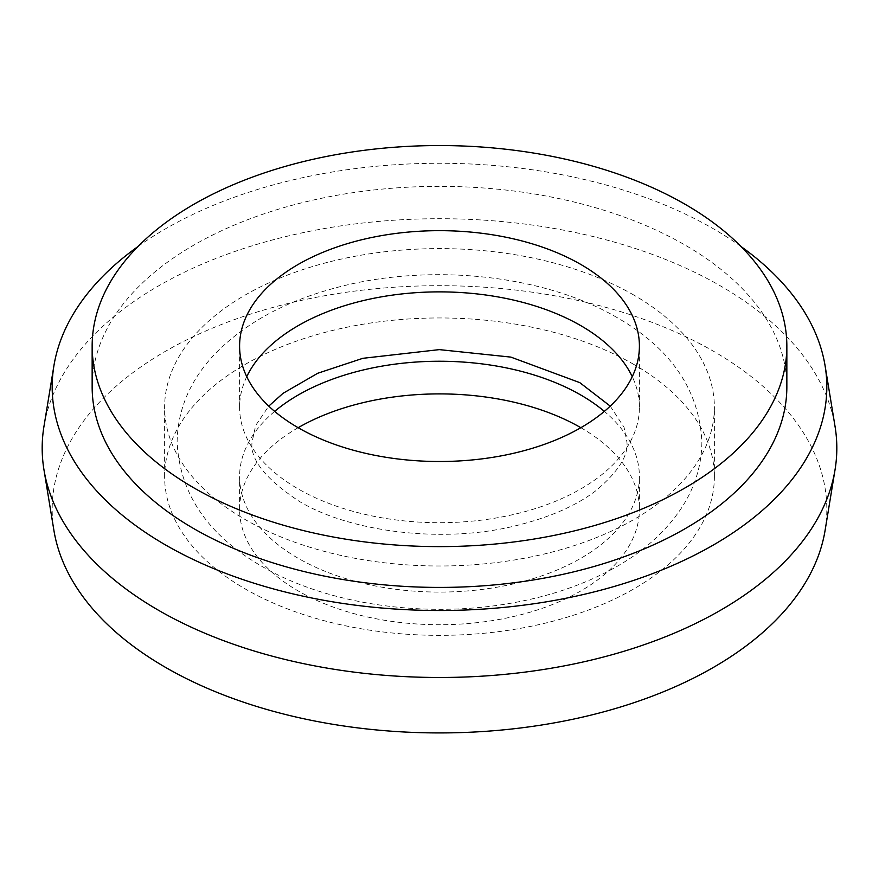 <?xml version="1.0" encoding="UTF-8"?>
<svg xmlns="http://www.w3.org/2000/svg" width="879" height="879" viewBox="0 0 879 879"><rect width="100%" height="100%" fill="white"/><g stroke="black" fill="none" stroke-linecap="round" stroke-linejoin="round"><path stroke-width="0.66" stroke-dasharray="4.39 3.3" d="M274.655 411.372A199.907 115.413 0 0 0 239.593 476.66A199.907 115.413 0 0 0 298.146 558.275A199.907 115.413 0 0 0 516.006 583.293A199.907 115.413 0 0 0 639.407 476.66A199.907 115.413 0 0 0 604.345 411.372M580.854 427.699L580.854 427.699A199.907 115.413 0 0 1 639.407 509.304L639.407 476.66M298.146 427.699A199.907 115.413 0 0 0 239.593 509.304A199.907 115.413 0 0 0 298.146 590.919A199.907 115.413 0 0 0 516.006 615.937A199.907 115.413 0 0 0 639.407 509.304M633.869 295.08A274.874 158.692 0 0 0 334.306 260.678A274.874 158.692 0 0 0 164.626 407.296A274.874 158.692 0 0 0 245.131 519.511A274.874 158.692 0 0 0 544.694 553.913A274.874 158.692 0 0 0 714.374 407.296A274.874 158.692 0 0 0 633.869 295.08M633.869 364.444A274.874 158.692 0 0 0 334.306 330.043A274.874 158.692 0 0 0 164.626 476.66A274.874 158.692 0 0 0 245.131 588.875A274.874 158.692 0 0 0 544.694 623.277A274.874 158.692 0 0 0 714.374 476.66A274.874 158.692 0 0 0 633.869 364.444M246.746 376.684A199.907 115.413 0 0 0 239.593 407.296A199.907 115.413 0 0 0 298.146 488.9A199.907 115.413 0 0 0 516.006 513.918A199.907 115.413 0 0 0 639.407 407.296A199.907 115.413 0 0 0 632.254 376.684M825.095 530.389A387.32 223.618 0 0 0 713.374 351.182A387.32 223.618 0 0 0 274.556 306.98A387.32 223.618 0 0 0 53.905 530.389M835.05 426.469A397.319 229.386 0 0 0 720.45 285.895A397.319 229.386 0 0 0 304.947 232.265A397.319 229.386 0 0 0 43.95 426.469M741.008 246.516A387.32 223.618 0 0 0 713.374 228.771A387.32 223.618 0 0 0 137.992 246.516M786.848 386.892A347.348 200.533 0 0 0 685.104 245.087A347.348 200.533 0 0 0 306.573 201.621A347.348 200.533 0 0 0 92.152 386.892M239.593 509.304L239.593 476.66M164.626 476.66L164.626 407.296M239.593 407.296L239.593 346.084M639.407 407.296L639.407 346.084M714.374 476.66L714.374 407.296M617.267 317.704C543.101 274.083 427.491 262.557 334.767 288.092C282.478 302.167 241.483 325.252 211.784 357.357C189.194 382.519 177.635 410.735 177.118 441.983C179.613 493.712 207.818 535.135 261.733 566.252C327.142 604.51 424.436 618.464 510.27 603.324C547.276 596.918 580.481 585.919 609.905 570.339C641.395 553.627 665.469 532.52 682.137 507.018C695.113 486.702 701.695 465.024 701.881 441.983C699.387 390.243 671.182 348.82 617.267 317.704M610.235 406.12L624.046 427.249L626.914 441.983C628.507 455.597 618.19 471.814 595.973 490.625C576.283 505.711 549.683 517.379 516.16 525.642C443.741 543.815 350.666 532.366 299.212 501.327C265.414 478.879 249.713 459.091 252.086 441.983L255.679 425.436L268.765 406.12"/><path stroke-width="1.32" d="M604.345 411.372A199.907 115.413 0 0 0 580.854 395.056A199.907 115.413 0 0 0 274.655 411.372M580.854 427.699A199.907 115.413 0 0 0 298.146 427.699A199.907 115.413 0 0 0 516.006 452.718A199.907 115.413 0 0 0 639.407 346.084A199.907 115.413 0 0 0 580.854 264.469A199.907 115.413 0 0 0 362.994 239.451A199.907 115.413 0 0 0 239.593 346.084A199.907 115.413 0 0 0 298.146 427.699M632.254 376.684A199.907 115.413 0 0 0 580.854 325.68A199.907 115.413 0 0 0 246.746 376.684M137.992 246.516A387.32 223.618 0 0 0 53.905 365.807L43.95 426.469A397.319 229.386 0 0 0 43.95 469.727L53.905 530.389A387.32 223.618 0 0 0 165.626 667.436A387.32 223.618 0 0 0 570.669 719.714A387.32 223.618 0 0 0 825.095 530.389L835.05 469.727A397.319 229.386 0 0 0 835.05 426.469L825.095 365.807A387.32 223.618 0 0 0 741.008 246.516M43.95 469.727A397.319 229.386 0 0 0 158.55 610.301A397.319 229.386 0 0 0 574.053 663.931A397.319 229.386 0 0 0 835.05 469.727M53.905 365.807A387.32 223.618 0 0 0 165.626 545.013A387.32 223.618 0 0 0 604.444 589.216A387.32 223.618 0 0 0 825.095 365.807M92.152 346.084L92.152 386.892A347.348 200.533 0 0 0 193.896 528.686A347.348 200.533 0 0 0 572.427 572.163A347.348 200.533 0 0 0 786.848 386.892L786.848 346.084A347.348 200.533 0 0 0 685.104 204.28A347.348 200.533 0 0 0 306.573 160.813A347.348 200.533 0 0 0 92.152 346.084A347.348 200.533 0 0 0 193.896 487.878A347.348 200.533 0 0 0 572.427 531.356A347.348 200.533 0 0 0 786.848 346.084M610.235 406.12L579.788 382.629L510.864 357.105L439.324 349.622L362.84 358.313L317.737 373.256L283.027 393.331L268.765 406.12"/></g></svg>
